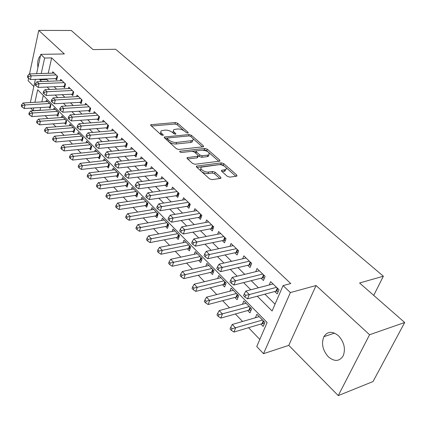 <?xml version="1.0" encoding="UTF-8"?>
<svg xmlns="http://www.w3.org/2000/svg" width="426" height="426" viewBox="0 0 426 426"><rect width="100%" height="100%" fill="white"/><g stroke="black" fill="none" stroke-linecap="round" stroke-linejoin="round"><path stroke-width="0.64" d="M187.839 133.077L188.164 132.981L188.063 132.379L177.658 123.274L175.39 122.539L150.788 124.711L150.91 125.537L161.214 134.909L163.222 135.34L163.137 134.728L161.789 133.503C160.607 132.364 160.48 131.448 161.39 130.761L165.064 130.095C167.865 130.026 170.352 130.83 172.514 132.507L173.867 133.716L175.501 134.249L175.842 134.147L175.746 133.54L174.388 132.332C173.19 131.192 173.047 130.287 173.952 129.611L177.504 128.977C180.246 128.908 182.701 129.706 184.868 131.357L186.226 132.555L187.839 133.077L188.063 132.379M338.521 335.805C332.429 330.906 327.557 331.194 323.898 336.662C321.183 343.526 322.631 350.215 328.249 356.722C334.479 361.93 339.485 361.589 343.26 355.689C345.731 348.718 344.149 342.089 338.521 335.805M40.491 55.684C38.047 58.117 37.195 62.063 37.935 67.51M227.33 176.332L229.795 177.131L236.552 176.167L236.915 176.055L236.76 175.001L223.767 163.627L221.36 162.849L196.508 166.092L196.631 167.114L209.539 178.851L212.047 179.665L220.876 178.34L220.743 177.264L215.151 172.264L212.686 171.465L208.527 172.024C204.725 172.69 198.788 168.488 201.567 167.125L218.788 164.708C222.478 164.074 228.4 168.222 225.658 169.543L221.584 170.331L221.733 171.369L227.33 176.332M404.7 322.498L373.032 381.552L338.255 395.605L369.566 334.735L404.7 322.498L359.581 282.992L383.363 276.213L115.654 49.278L93.054 49.592L71.249 30.491L38.755 30.395L64.358 53.953L40.779 54.358L44.629 58.032L51.679 57.888L290.772 283.551L283.072 285.59L290.383 292.566L263.513 353.687L256.74 346.54L267.123 322.503L37.669 89.758L34.916 102.299M369.566 334.735L316.076 285.521L290.383 292.566M203.08 146.816L203.511 146.688L203.362 145.772L191.375 135.282L189.064 134.531L164.377 137.012L164.5 137.896L176.38 148.701L178.787 149.478L203.08 146.816M207.249 149.169L219.72 160.085L219.875 161.076L219.475 161.193L195.071 164.255L192.616 163.462L187.27 158.6L187.147 157.62L198.058 156.166L197.925 155.197L194.426 152.071L192.03 151.299L181.62 152.471C180.203 152.316 179.612 151.912 179.841 151.257L204.89 148.408L207.249 149.169L206.727 150.687L207.877 151.693M38.755 30.395L29.532 73.911M28.617 78.24L28.1 80.684L33.824 86.499M260.85 324.032L263.199 326.438L264.913 322.455L256.873 314.276L255.408 317.748M247.666 310.538L249.945 312.87L251.59 308.909L243.794 300.98L242.458 304.26M234.88 297.454L237.09 299.712L238.677 295.777L231.11 288.082L229.886 291.187M222.473 284.754L224.619 286.948L226.142 283.029L218.799 275.563L217.675 278.513M210.428 272.427L212.51 274.557L213.98 270.659L206.85 263.412L205.811 266.213M198.729 260.451L200.752 262.522L202.164 258.651L195.241 251.606L194.283 254.279M187.36 248.821L189.33 250.829L190.688 246.979L183.963 240.136L183.079 242.687M176.316 237.511L178.228 239.465L179.538 235.642L172.999 228.986L172.179 231.424M165.57 226.515L167.429 228.421L168.696 224.614L162.333 218.144L161.571 220.476M155.123 215.822L156.928 217.67L158.147 213.889L151.96 207.595L151.251 209.826M144.952 205.412L146.709 207.212L147.886 203.458L141.863 197.329L141.203 199.469M135.053 195.278L136.767 197.036L137.902 193.297L132.033 187.333L131.421 189.394M125.409 185.411L127.081 187.12L128.178 183.409L122.464 177.599L121.889 179.58M116.021 175.8L117.645 177.461L118.705 173.776L113.135 168.116L112.597 170.022M106.867 166.433L108.449 168.052L109.471 164.393L104.045 158.877L103.545 160.708M97.943 157.3L99.487 158.882L100.477 155.245L95.184 149.867L94.716 151.635M89.242 148.397L90.749 149.936L91.702 146.326L86.547 141.075L86.105 142.785M80.759 139.707L82.229 141.214L83.15 137.625L78.118 132.507L77.702 134.153M72.479 131.235L73.911 132.704L74.8 129.137L69.891 124.142L69.497 125.734M64.395 122.96L65.796 124.397L66.653 120.851L61.861 115.978L61.493 117.517M56.504 114.887L57.872 116.287L58.703 112.768L54.022 108.007L53.676 109.498M55.3 78.608L56.674 79.939L57.51 76.313L52.808 71.781L52.494 73.15M63.229 86.297L64.635 87.665L65.503 84.007L60.684 79.369L60.354 80.786M71.35 94.178L72.793 95.578L73.687 91.899L68.751 87.144L68.4 88.603M79.673 102.251L81.153 103.688L82.08 99.982L77.021 95.104L76.648 96.622M88.209 110.531L89.721 112.001L90.679 108.268L85.493 103.273L85.099 104.839M96.958 119.019L98.507 120.526L99.498 116.767L94.183 111.644L93.757 113.263M105.93 127.72L107.522 129.27L108.55 125.484L103.092 120.228L102.645 121.911M115.132 136.655L116.772 138.242L117.832 134.43L112.235 129.035L111.756 130.782M124.584 145.82L126.261 147.449L127.363 143.61L121.618 138.072L121.101 139.888M192.69 141.027L192.387 141.059M134.286 155.229L136.006 156.906L137.151 153.04L131.245 147.353L130.697 149.238M144.249 164.899L146.017 166.614L147.204 162.727L141.139 156.88L140.553 158.845M154.484 174.83L156.305 176.593L157.529 172.674L151.299 166.672L150.671 168.717M165.006 185.038L166.875 186.854L168.153 182.908L161.747 176.737L161.071 178.867M175.826 195.534L177.749 197.403L179.069 193.425L172.482 187.078L171.753 189.304M186.95 206.328L188.931 208.25L190.305 204.251L183.526 197.717L182.743 200.05M198.404 217.441L200.444 219.417L201.865 215.391L194.89 208.665L194.043 211.104M210.194 228.874L212.292 230.913L213.772 226.861L206.589 219.938L205.673 222.494M222.335 240.653L224.497 242.751L226.036 238.672L218.634 231.542L217.638 234.225M234.843 252.794L237.069 254.956L238.672 250.845L231.041 243.496L229.965 246.324M247.74 265.302L250.035 267.533L251.697 263.401L243.832 255.824L242.66 258.8M261.037 278.205L263.406 280.505L265.137 276.346L257.022 268.529L255.738 271.676M51.679 57.888L48.234 73.293M46.972 78.922L46.839 79.534L48.585 81.254M54.123 86.707L56.615 89.156M62.201 94.652L64.848 97.261M70.476 102.799L73.288 105.568M78.959 111.149L81.946 114.088M87.66 119.711L90.829 122.826M96.585 128.498L99.94 131.799M105.749 137.518L109.301 141.011M115.153 146.773L118.913 150.469M124.807 156.278L128.785 160.192M134.733 166.044L138.935 170.176M144.925 176.076L149.366 180.448M155.41 186.396L160.101 191.013M166.188 197.004L171.145 201.881M177.28 207.925L182.514 213.069M188.697 219.161L194.219 224.593M200.454 230.732L206.28 236.467M212.569 242.65L218.714 248.704M225.05 254.94L231.536 261.324M237.921 267.608L244.769 274.344M251.196 280.675L258.422 287.79M264.903 294.164L275.052 304.153M274.759 291.517L277.204 293.892L279.003 289.707L270.632 281.639L269.227 284.973M40.577 107.506L40.097 110.366M45.183 115.664L47.888 118.487M53.01 123.828L55.87 126.81M61.035 132.193L64.049 135.335M69.257 140.766L72.436 144.079M77.681 149.553L81.036 153.046M86.324 158.563L89.859 162.242M95.19 167.807L98.912 171.683M104.285 177.291L108.204 181.37M113.625 187.025L117.746 191.322M123.21 197.02L127.55 201.541M133.056 207.286L137.619 212.041M143.179 217.835L147.976 222.841M153.578 228.682L158.626 233.943M164.271 239.833L169.58 245.365M175.278 251.303L180.858 257.123M186.599 263.108L192.472 269.232M198.255 275.265L204.432 281.703M210.263 287.784L216.759 294.552M222.638 300.681L229.465 307.801M235.397 313.983L242.575 321.47M248.555 327.7L259.807 339.437M43.276 95.445L41.833 101.905M48.798 107.001L50.135 108.364L50.939 104.871L46.365 100.222L46.04 101.665M373.73 295.378L383.363 276.213M316.076 285.521L288.769 345.358L338.255 395.605M288.769 345.358L263.513 353.687M39.969 110.227L33.084 110.669L30.661 108.119M257.272 296.214L272.102 310.98L283.072 285.59M39.985 79.188L39.852 79.8L41.594 81.536M47.105 87.021L49.586 89.487M55.14 95.019L57.776 97.645M63.378 103.22L66.179 106.005M71.824 111.628L74.8 114.583M80.487 120.249L83.64 123.386M89.38 129.099L92.719 132.422M98.502 138.184L102.043 141.704M107.874 147.508L111.617 151.235M117.496 157.082L121.458 161.028M127.385 166.928L131.57 171.092M137.545 177.04L141.97 181.449M147.992 187.445L152.673 192.099M158.744 198.143L163.685 203.058M169.809 209.155L175.022 214.347M181.194 220.492L186.705 225.972M192.925 232.165L198.74 237.953M205.012 244.199L211.147 250.307M217.473 256.601L223.948 263.05M230.322 269.392L237.16 276.197M243.581 282.587L250.797 289.771M44.629 58.032L41.231 73.522M30.347 102.559L35.369 79.364M36.599 73.677L40.779 54.358M33.681 107.932L33.084 110.669M46.839 79.534L39.852 79.8M173.467 131.123L172.887 132.055L173.366 133.269M160.89 132.305L160.32 133.354L160.985 134.701M183.899 130.649L177.189 124.759L174.921 124.025L151.443 126.027M167.397 138.104L164.984 138.338M202.403 146.89L192.792 138.455M190.64 136.426L189.016 135.899L167.78 137.976L167.434 138.077L167.519 138.7L168.962 140.01C171.177 141.746 173.707 142.566 176.561 142.47L192.557 140.543C193.521 139.845 193.372 138.897 192.094 137.704L190.64 136.426M167.317 138.439L166.896 140.074M168.882 141.879L171.785 143.392L174.575 144.004L176.071 144.004L176.561 142.47M192.595 140.521L192.057 142.055L190.603 142.492L176.071 144.004M209.06 152.732L218.799 161.278M187.674 158.967L197.1 157.844L197.723 157.157M192.307 151.283L196.386 150.825M202.638 150.122L204.374 149.925L204.89 148.408M207.813 155.096L208.937 154.755C209.773 152.3 207.531 150.767 202.206 150.149L196.178 150.91L196.317 151.858L199.821 154.979L202.217 155.756L207.813 155.096L207.286 156.624L208.415 156.283L208.9 154.862M195.997 151.443L195.518 153.051M207.286 156.624L201.695 157.295L199.299 156.518L198.212 155.543M206.727 150.687L204.374 149.925M225.647 169.564L225.104 171.087L222.074 171.673M201.019 168.701L200.369 169.734L201.029 171.114M201.764 171.785L204.326 173.11L207.164 173.638L207.979 173.595L208.527 172.024M219.864 178.547L214.597 173.824L212.137 173.025L207.979 173.595M224.284 166.092L223.219 165.16L220.817 164.383L197.004 167.45M235.871 176.263L225.945 167.551M47.691 101.569L23.142 102.97L25.012 104.95L24.255 108.513L50.46 106.953M22.349 105.536L21.598 104.743L21.3 106.165L22.045 106.963L22.349 105.536L25.012 104.95L49.597 103.507M21.598 104.743L23.142 102.97M24.255 108.513L22.045 106.963M56.131 74.981L31.22 75.849L29.293 73.922L54.171 73.096M56.983 78.597L30.432 79.55L31.22 75.849L28.505 76.451L27.733 75.674L27.424 77.154L28.191 77.931L28.505 76.451M28.191 77.931L30.432 79.55M29.293 73.922L27.733 75.674M55.38 109.386L30.693 110.968L32.61 112.996L31.822 116.586L58.213 114.834M29.911 113.588L29.149 112.778L28.835 114.211L29.602 115.025L29.911 113.588L32.61 112.996L57.329 111.372M29.149 112.778L30.693 110.968M31.822 116.586L29.602 115.025M63.25 117.39L38.431 119.163L40.395 121.245L39.581 124.85L66.158 122.906M37.664 121.841L36.881 121.005L36.556 122.454L37.339 123.284L37.664 121.841L40.395 121.245L65.253 119.424M36.881 121.005L38.431 119.163M39.581 124.85L37.339 123.284M71.318 125.59L46.359 127.56L48.372 129.69L47.531 133.327L74.294 131.171M45.609 130.297L44.805 129.44L44.469 130.894L45.273 131.751L45.609 130.297L48.372 129.69L73.363 127.672M44.805 129.44L46.359 127.56M47.531 133.327L45.273 131.751M79.577 133.993L54.485 136.166L56.551 138.354L55.678 142.012L82.633 139.637M53.751 138.967L52.925 138.088L52.579 139.552L53.404 140.431L53.751 138.967L56.551 138.354L81.675 136.123M52.925 138.088L54.485 136.166M55.678 142.012L53.404 140.431M64.086 82.649L39.038 83.693L37.067 81.717L62.079 80.716M64.965 86.286L38.223 87.415L39.038 83.693L36.29 84.3L35.502 83.507L35.177 84.992L35.965 85.791L36.29 84.3M35.965 85.791L38.223 87.415M37.067 81.717L35.502 83.507M72.239 90.504L47.057 91.728L45.034 89.705L70.184 88.523M73.139 94.157L46.21 95.483L47.057 91.728L44.272 92.341L43.463 91.531L43.127 93.028L43.931 93.842L44.272 92.341M43.931 93.842L46.21 95.483M45.034 89.705L43.463 91.531M80.594 98.55L55.273 99.972L53.202 97.895L78.485 96.521M81.515 102.229L54.395 103.752L55.273 99.972L52.451 100.589L51.626 99.759L51.28 101.271L52.105 102.102L52.451 100.589M52.105 102.102L54.395 103.752M53.202 97.895L51.626 99.759M89.156 106.804L63.703 108.422L61.578 106.292L87 104.721M90.104 110.499L62.792 112.23L63.703 108.422L60.843 109.051L59.997 108.193L59.635 109.716L60.487 110.574L60.843 109.051M60.487 110.574L62.792 112.23M61.578 106.292L59.997 108.193M88.044 142.598L62.819 144.994L64.938 147.236L64.033 150.916L91.18 148.317M62.1 147.854L61.253 146.954L60.897 148.429L61.738 149.329L62.1 147.854L64.938 147.236L90.19 144.787M61.253 146.954L62.819 144.994M64.033 150.916L61.738 149.329M97.943 115.265L72.351 117.097L70.168 114.908L95.722 113.13M98.917 118.982L71.408 120.931L72.351 117.097L69.459 117.73L68.586 116.852L68.213 118.385L69.081 119.264L69.459 117.73M69.081 119.264L71.408 120.931M70.168 114.908L68.586 116.852M96.723 151.427L71.371 154.047L73.544 156.347L72.601 160.054L99.94 157.215M70.668 156.976L69.8 156.049L69.427 157.535L70.295 158.456L70.668 156.976L73.544 156.347L98.923 153.664M69.8 156.049L71.371 154.047M72.601 160.054L70.295 158.456M106.947 123.939L81.228 126L78.986 123.753L104.674 121.751M107.954 127.678L80.253 129.861L81.228 126L78.293 126.639L77.399 125.739L77.015 127.283L77.905 128.183L78.293 126.639M77.905 128.183L80.253 129.861M78.986 123.753L77.399 125.739M105.621 160.474L80.141 163.334L82.367 165.693L81.398 169.426L108.928 166.337M79.454 166.332L78.565 165.384L78.182 166.88L79.071 167.828L79.454 166.332L82.367 165.693L107.879 162.775M78.565 165.384L80.141 163.334M81.398 169.426L79.071 167.828M116.191 132.848L90.344 135.138L88.044 132.827L113.859 130.601M117.225 136.602L89.327 139.025L90.344 135.138L87.367 135.787L86.451 134.861L86.047 136.416L86.963 137.342L87.367 135.787M86.963 137.342L89.327 139.025M88.044 132.827L86.451 134.861M114.748 169.761L89.146 172.871L91.43 175.294L90.418 179.048L118.151 175.698M88.48 175.938L87.564 174.964L87.165 176.465L88.076 177.44L88.48 175.938L91.43 175.294L117.07 172.12M87.564 174.964L89.146 172.871M90.418 179.048L88.076 177.44M125.675 141.986L99.7 144.52L97.336 142.151L123.284 139.68M126.746 145.761L98.651 148.44L99.7 144.52L96.686 145.181L95.743 144.228L95.328 145.798L96.271 146.746L96.686 145.181M96.271 146.746L98.651 148.44M97.336 142.151L95.743 144.228M124.12 179.287L98.385 182.658L100.738 185.145L99.689 188.931L127.619 185.299M97.746 185.8L96.808 184.799L96.393 186.311L97.325 187.312L97.746 185.8L100.738 185.145L126.501 181.705M96.808 184.799L98.385 182.658M99.689 188.931L97.325 187.312M135.42 151.368L109.317 154.164L106.889 151.731L132.96 148.999M136.522 155.165L108.225 158.11L109.317 154.164L106.26 154.83L105.291 153.855L104.86 155.431L105.829 156.411L106.26 154.83M105.829 156.411L108.225 158.11M106.889 151.731L105.291 153.855M133.737 189.064L107.879 192.712L110.297 195.268L109.205 199.075L137.337 195.156M107.261 195.928L106.298 194.906L105.866 196.429L106.83 197.456L107.261 195.928L110.297 195.268L136.182 191.551M106.298 194.906L107.879 192.712M109.205 199.075L106.83 197.456M145.426 161.012L119.2 164.074L116.703 161.571L142.896 158.578M146.565 164.825L118.066 168.046L119.2 164.074L116.101 164.75L115.105 163.744L114.658 165.336L115.654 166.342L116.101 164.75M115.654 166.342L118.066 168.046M116.703 161.571L115.105 163.744M143.61 199.107L117.635 203.042L120.116 205.673L118.987 209.501L147.316 205.273M117.038 206.338L116.053 205.284L115.606 206.818L116.591 207.872L117.038 206.338L120.116 205.673L146.123 201.658M116.053 205.284L117.635 203.042M118.987 209.501L116.591 207.872M155.703 170.917L129.366 174.266L126.799 171.689L153.11 168.414M156.885 174.745L128.183 178.265L129.366 174.266L126.218 174.948L125.196 173.915L124.727 175.517L125.75 176.55L126.218 174.948M125.75 176.55L128.183 178.265M126.799 171.689L125.196 173.915M153.754 209.422L127.662 213.66L130.212 216.365L129.041 220.221L157.577 215.668M127.092 217.042L126.075 215.955L125.611 217.5L126.629 218.586L127.092 217.042L156.331 212.041M126.075 215.955L127.662 213.66M129.041 220.221L126.629 218.586M166.273 181.098L139.819 184.746L137.177 182.094L163.6 178.526M167.493 184.943L138.594 188.771L139.819 184.746L136.629 185.438L135.575 184.378L135.09 185.986L136.139 187.051L136.629 185.438M136.139 187.051L138.594 188.771M137.177 182.094L135.575 184.378M164.18 220.018L137.971 224.582L140.596 227.362L139.377 231.238L166.747 226.307L168.116 226.35M137.433 228.048L136.384 226.93L135.905 228.485L136.948 229.598L137.433 228.048L166.827 222.718M136.384 226.93L137.971 224.582M139.377 231.238L136.948 229.598M177.136 191.567L150.575 195.529L147.854 192.802L174.394 188.92M178.409 195.422L149.302 199.586L150.575 195.529L147.337 196.232L146.251 195.14L145.751 196.764L146.832 197.856L147.337 196.232M146.832 197.856L149.302 199.586M147.854 192.802L146.251 195.14M174.894 230.919L148.578 235.812L151.278 238.672L150.016 242.575L177.493 237.287L178.957 237.33M148.067 239.369L146.991 238.219L146.491 239.785L147.566 240.93L148.067 239.369L177.621 233.688M146.991 238.219L148.578 235.812M150.016 242.575L147.566 240.93M188.313 202.334L161.646 206.631L158.845 203.825L185.491 199.613M189.634 206.205L188.143 206.131L160.325 210.716L161.646 206.631L158.36 207.345L157.242 206.221L156.72 207.856L157.833 208.98L158.36 207.345M157.833 208.98L160.325 210.716M158.845 203.825L157.242 206.221M185.912 242.122L159.494 247.373L162.269 250.318L160.959 254.242L188.548 248.576L190.108 248.624M159.015 251.02L157.902 249.838L157.386 251.415L158.493 252.591L159.015 251.02L188.718 244.971M157.902 249.838L159.494 247.373M160.959 254.242L158.493 252.591M199.821 213.415L173.047 218.064L170.166 215.178L196.913 210.614M201.189 217.303L199.602 217.228L171.673 222.18L173.047 218.064L169.713 218.788L168.563 217.627L168.02 219.273L169.17 220.439L169.713 218.788M169.17 220.439L171.673 222.18M170.166 215.178L168.563 217.627M197.249 253.651L170.73 259.274L173.59 262.304L172.226 266.255L199.916 260.19L201.589 260.238M170.283 263.018L169.143 261.804L168.6 263.385L169.74 264.599L170.283 263.018L200.135 256.585M169.143 261.804L170.73 259.274M172.226 266.255L169.74 264.599M211.663 224.827L184.799 229.848L181.827 226.866L208.671 221.941M213.091 228.719L211.392 228.645L183.366 233.986L184.799 229.848L181.412 230.578L180.225 229.385L179.66 231.041L180.842 232.239L181.412 230.578M180.842 232.239L183.366 233.986M181.827 226.866L180.225 229.385M208.916 265.515L182.301 271.527L185.246 274.653L183.83 278.625L211.615 272.15L213.399 272.187M181.891 275.377L180.715 274.126L180.155 275.713L181.327 276.969L181.891 275.377L211.887 268.534M180.715 274.126L182.301 271.527M183.83 278.625L181.327 276.969M223.863 236.579L196.908 241.989L193.846 238.922L220.774 233.608M225.354 240.482L223.538 240.408L195.417 246.159L196.908 241.989L193.468 242.735L192.248 241.505L191.657 243.171L192.877 244.402L193.468 242.735M192.877 244.402L195.417 246.159M193.846 238.922L192.248 241.505M220.929 277.731L194.224 284.158L197.265 287.374L195.79 291.373L223.666 284.456L225.572 284.493M193.857 288.109L192.643 286.82L192.057 288.418L193.271 289.712L193.857 288.109L223.985 280.84M192.643 286.82L194.224 284.158M195.79 291.373L193.271 289.712M236.43 248.688L209.395 254.514L206.237 251.345L233.251 245.626M237.99 252.597L236.052 252.527L207.845 258.71L209.395 254.514L205.907 255.27L204.645 253.997L204.027 255.675L205.289 256.947L205.907 255.27M205.289 256.947L207.845 258.71M206.237 251.345L204.645 253.997M233.304 290.314L206.519 297.178L209.651 300.495L208.117 304.515L236.079 297.135L238.113 297.167M206.189 301.241L204.938 299.909L204.331 301.517L205.577 302.854L206.189 301.241L236.457 293.514M204.938 299.909L206.519 297.178M208.117 304.515L205.577 302.854M249.391 261.175L222.281 267.432L219.023 264.168L246.111 258.018M251.02 265.084L248.949 265.02L220.668 271.655L222.281 267.432L218.735 268.199L217.436 266.889L216.791 268.577L218.091 269.892L218.735 268.199M218.091 269.892L220.668 271.655M219.023 264.168L217.436 266.889M246.052 303.28L219.198 310.607L222.431 314.026L220.833 318.073L248.864 310.203L251.042 310.229M218.911 314.787L217.622 313.414L216.988 315.027L218.277 316.406L218.911 314.787L249.306 306.582M217.622 313.414L219.198 310.607M220.833 318.073L218.277 316.406M262.757 274.051L235.583 280.771L232.218 277.395L259.375 270.792M264.466 277.965L262.251 277.901L233.906 285.021L235.583 280.771L231.978 281.549L230.636 280.196L229.971 281.895L231.307 283.253L231.978 281.549M231.307 283.253L233.906 285.021M232.218 277.395L230.636 280.196M259.2 316.646L232.282 324.458L235.615 327.993L233.949 332.056L262.054 323.675L264.381 323.691M232.042 328.76L230.711 327.344L230.051 328.973L231.382 330.39L232.042 328.76L262.554 320.054M230.711 327.344L232.282 324.458M233.949 332.056L231.382 330.39M276.549 287.337L249.322 294.547L245.845 291.065L273.055 283.977M278.343 291.246L275.973 291.192L247.57 298.823L249.322 294.547L245.658 295.34L244.268 293.94L243.576 295.649L244.961 297.05L245.658 295.34M244.961 297.05L247.57 298.823M245.845 291.065L244.268 293.94M162.918 135.441L163.137 134.728M175.523 134.243L175.746 133.54M173.936 133.775L174.388 132.332M161.326 134.999L161.789 133.503M151.001 125.622L151.321 124.557M174.921 124.025L175.39 122.539M177.189 124.759L177.658 123.274M164.548 137.939L164.883 136.863M188.606 135.942L189.064 134.531M190.917 136.671L191.375 135.282M203.005 146.826L203.362 145.772M167.045 140.213L167.519 138.7M168.488 141.523L168.962 140.01M190.603 142.492L191.098 140.974M219.326 161.214L219.72 160.085M187.243 158.578L187.605 157.482M197.1 157.844L197.621 156.299M179.926 151.922L180.171 151.161M195.827 153.323L196.317 151.858M199.299 156.518L199.821 154.979M201.695 157.295L202.217 155.756M221.605 171.247L221.978 170.214M224.071 171.401L224.624 169.857M212.137 173.025L212.686 171.465M214.597 173.824L215.151 172.264M220.306 178.489L220.743 177.264M196.572 167.061L196.945 165.959M220.817 164.383L221.36 162.849M223.219 165.16L223.767 163.627M236.318 176.204L236.76 175.001M49.901 106.931L50.481 104.407M57.041 75.86L56.418 78.565M57.617 114.807L58.213 112.267M58.186 114.834L58.681 112.741M65.508 122.874L66.131 120.318M66.089 122.896L66.6 120.792M73.597 131.139L74.241 128.567M74.183 131.155L74.71 129.041M81.883 139.606L82.548 137.012M82.468 139.621L83.017 137.491M65.476 83.986L64.938 86.281M64.997 83.523L64.353 86.249M73.629 91.84L73.07 94.151M73.15 91.377L72.484 94.119M81.984 99.886L81.403 102.213M81.499 99.423L80.812 102.187M90.546 108.135L89.945 110.478M90.062 107.671L89.348 110.451M90.376 148.28L91.063 145.671M90.967 148.291L91.531 146.15M99.322 116.596L98.699 118.955M98.837 116.128L98.102 118.929M99.082 157.178L99.796 154.547M99.679 157.183L100.264 155.027M108.326 125.271L107.682 127.646M107.842 124.807L107.08 127.624M108.012 166.3L108.747 163.653M108.609 166.3L109.216 164.127M117.565 134.174L116.9 136.565M117.081 133.705L116.293 136.549M117.166 175.656L117.933 172.993M117.773 175.656L118.396 173.467M127.049 143.306L126.357 145.713M126.565 142.843L125.745 145.703M126.565 185.251L127.353 182.578M127.172 185.251L127.821 183.052M136.783 152.689L136.07 155.112M136.304 152.22L135.452 155.101M136.214 195.108L137.028 192.414M136.821 195.103L137.497 192.887M146.784 162.322L146.043 164.761M146.299 161.853L145.42 164.755M146.118 205.231L146.965 202.515M146.73 205.215L147.428 202.989M157.056 172.216L156.289 174.676M156.576 171.753L155.66 174.676M156.289 215.625L157.167 212.893M156.912 215.609L157.631 213.367M167.615 182.392L166.816 184.868M167.136 181.929L166.188 184.868M166.747 226.307L167.658 223.559M167.37 226.286L168.121 224.028M178.473 192.85L177.647 195.342M177.993 192.392L177.014 195.353M177.493 237.287L178.435 234.524M178.121 237.261L178.899 234.987M189.639 203.612L188.782 206.12M189.165 203.154L188.143 206.131M188.548 248.576L189.527 245.797M189.176 248.544L189.985 246.26M201.136 214.683L200.241 217.207M200.657 214.225L199.602 217.228M199.916 260.19L200.934 257.395M200.55 260.158L201.386 257.858M212.963 226.084L212.036 228.624M212.494 225.626L211.392 228.645M211.615 272.15L212.675 269.333M212.26 272.107L213.128 269.796M225.152 237.82L224.188 240.381M224.678 237.367L223.538 240.408M223.666 284.456L224.763 281.629M224.31 284.408L225.21 282.087M237.703 249.918L236.702 252.49M237.239 249.466L236.052 252.527M236.079 297.135L237.218 294.291M236.723 297.082L237.665 294.744M250.648 262.384L249.604 264.977M250.184 261.937L248.949 265.02M248.864 310.203L250.051 307.343M249.519 310.144L250.493 307.796M263.992 275.244L262.911 277.853M263.534 274.802L262.251 277.901M262.054 323.675L263.284 320.799M262.709 323.606L263.721 321.247M277.763 288.514L276.639 291.134M277.31 288.072L275.973 291.192M323.898 336.662L334.554 333.116M150.644 125.191L150.788 124.711M164.218 137.529L164.377 137.012M192.057 142.055L192.557 140.543M186.961 158.195L187.147 157.62M197.542 157.711L198.058 156.166M179.713 151.645L179.841 151.257M208.415 156.283L208.937 154.755M221.382 170.911L221.584 170.331M225.104 171.087L225.658 169.543M196.311 166.688L196.508 166.092"/></g></svg>
